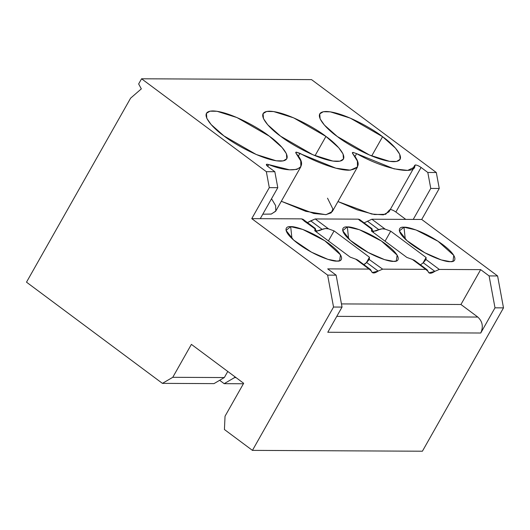 <?xml version="1.0" encoding="UTF-8"?>
<svg xmlns="http://www.w3.org/2000/svg" width="530" height="530" viewBox="0 0 530 530"><rect width="100%" height="100%" fill="white"/><g stroke="black" fill="none" stroke-linecap="round" stroke-linejoin="round"><path stroke-width="0.79" d="M352.49 153.309L353.007 152.395L352.364 152.633L352.715 153.62L357.359 161.021L357.511 167.003L350.31 170.17L335.828 168.176L296.349 152.117L295.707 152.355L296.065 153.342L300.755 160.881L300.861 166.725L296.886 169.408L289.539 169.812L268.743 164.605L267.723 166.407L268.743 164.605L267.007 164.207L266.365 164.446L268.114 166.711L274.838 171.72L266.345 171.674L141.57 78.784L138.648 83.952L141.331 88.874L130.612 98.156L26.5 282.172L130.612 98.156L141.331 88.874L138.648 83.952L141.57 78.784L266.345 171.674L269.293 187.64L266.345 171.674L274.838 171.72L277.793 187.68L274.838 171.72L268.114 166.711C266.226 165.194 265.855 164.36 267.007 164.207L266.491 165.121L267.007 164.207L268.743 164.605C295.137 175.185 310.421 168.884 296.065 153.342L296.349 152.117L295.833 153.031L296.349 152.117L299.967 153.362L298.291 156.323L299.967 153.362C315.396 161.796 337.034 170.322 348.793 170.209C359.804 168.99 361.109 163.465 352.715 153.62L353.007 152.395L356.624 153.64C384.098 169.249 416.62 175.781 414.758 165.32L412.791 168.798L414.758 165.32L415.447 164.936L414.758 165.32L414.168 167.281L407.716 170.395L394.062 168.851L356.624 153.64L354.948 156.602L356.624 153.64L353.007 152.395L352.49 153.309M414.44 166.711L415.447 164.936L414.44 166.711M412.724 168.845L414.758 165.32M315.251 228.43L314.946 228.801L315.33 228.463L303.027 219.301L301.616 218.877L314.946 228.801L314.82 230.802L350.191 257.13L355.729 259.163L369.059 269.088L370.47 269.512L372.252 272.566L378.162 271.075L366.634 262.489L363.653 264.682L365.627 263.483L368.721 260.124L369.324 259.23L369.45 257.229L334.085 230.894L328.415 240.918L334.085 230.894L328.547 228.867L315.211 218.943L358.273 219.155L360.572 221.109M366.237 262.913L369.45 257.229L366.237 262.913M422.887 263.191L426.107 257.507L390.736 231.173L385.065 241.196L390.736 231.173L426.107 257.507L425.981 259.508L439.31 269.432L480.67 269.631L489.097 275.911L497.597 275.951L421.721 219.466L439.257 188.475L430.757 188.428L427.809 172.469L421.085 167.46L395.877 212.013L405.781 219.387L395.877 212.013L421.085 167.46C418.905 165.943 417.024 165.102 415.447 164.936C417.024 165.102 418.905 165.943 421.085 167.46L427.809 172.469L436.309 172.508L439.257 188.475L421.721 219.466L413.228 219.42L430.757 188.428L413.228 219.42L421.721 219.466L497.597 275.951L503.5 307.877L422.403 451.216L503.5 307.877L495 307.831L480.756 333.012L327.785 332.264L342.035 307.082L333.536 307.042L252.439 450.381L422.403 451.216L252.439 450.381L333.536 307.042L342.035 307.082L327.785 332.264L480.756 333.012C483.526 326.778 482.538 321.452 477.802 317.053L336.782 316.364L477.802 317.053C482.538 321.452 483.526 326.778 480.756 333.012L495 307.831L503.5 307.877L497.597 275.951L489.097 275.911L495 307.831L489.097 275.911L480.67 269.631L460.941 304.498L477.802 317.053L460.941 304.498L480.67 269.631L439.31 269.432L434.819 271.353C431.109 273.884 428.843 273.871 428.015 271.32L425.716 269.366L382.653 269.154L369.185 259.481L382.653 269.154L378.162 271.075L382.653 269.154L425.716 269.366L412.38 259.442L406.841 257.408L371.477 231.08L406.841 257.408L412.38 259.442L425.716 269.366L427.127 269.79L428.909 272.844L434.819 271.353L423.284 262.767L420.31 264.96L423.284 262.767L434.819 271.353L439.31 269.432L425.981 259.508L423.284 262.767L425.981 259.508L426.107 257.507L422.887 263.191M413.228 219.42L371.868 219.221L385.197 229.145L390.736 231.173L385.197 229.145L371.868 219.221L413.228 219.42M403.999 227.218C407.61 226.548 425.332 231.762 442.656 244.509C459.556 257.249 455.714 262.357 450.242 261.641C446.624 262.317 428.902 257.096 411.578 244.356C394.678 231.617 398.52 226.502 403.999 227.218L399.362 230.954L406.927 240.613L424.808 252.75L441.265 259.925L450.242 261.641L452.971 261.283L453.786 255.394L438.012 241.256L416.004 229.967L403.999 227.218L405.264 239.103L403.999 227.218M311.534 79.619L436.309 172.508L311.534 79.619L141.57 78.784L311.534 79.619M390.239 209.489C391.816 209.655 393.697 210.496 395.877 212.013C393.697 210.496 391.816 209.655 390.239 209.489M223.952 135.925L256.268 154.515L276.243 160.795L283.232 160.901L286.796 158.768L286.425 153.733L282.126 147.545L269.28 136.15L236.97 117.561L216.995 111.28L209.999 111.174L206.435 113.307L206.813 118.349L211.106 124.53L223.952 135.925C213.179 128.578 196.584 111.194 212.894 110.936C230.126 111.36 260.323 128.81 269.28 136.15C280.052 143.498 296.654 160.881 280.337 161.147C263.105 160.722 232.909 143.266 223.952 135.925M315.039 155.688L325.937 136.429L293.62 117.839L273.646 111.558L266.656 111.452L263.092 113.586L263.463 118.627L267.763 124.808L280.608 136.203L312.919 154.793L332.893 161.074L339.889 161.18L343.453 159.046L343.076 154.011L338.783 147.824L325.937 136.429L315.039 155.688M225.038 416.216L243.667 383.289L191.396 344.374L172.767 377.307L224.323 377.559L227.774 371.457L224.323 377.559L172.767 377.307L162.418 383.369L213.981 383.621L224.323 377.559L213.981 383.621L162.418 383.369L172.767 377.307L191.396 344.374L243.667 383.289L225.038 416.216L224.428 429.525L252.439 450.381L224.428 429.525L225.038 416.216M291.957 238.546L290.685 226.661L286.048 230.398L293.613 240.057L311.501 252.194L327.957 259.369L336.928 261.085L339.657 260.727L340.479 254.837L324.698 240.7L302.696 229.41L290.685 226.661L291.957 238.546M369.185 259.481L366.634 262.489L378.162 271.075C374.458 273.606 372.192 273.593 371.364 271.042L369.059 269.088L327.699 268.882L336.133 275.156L342.035 307.082L336.133 275.156L327.699 268.882L369.059 269.088L356.458 259.422L350.191 257.13L314.82 230.802L314.946 228.801L303.922 220.831M359.221 261.376L356.458 259.422L357.75 260.071M271.532 198.743L275.62 205.614L275.785 211.026L271.373 214.04L262.787 214.2L271.174 214.087L275.653 211.278L300.861 166.725M327.514 198.174L332.913 209.065L331.19 212.868L325.798 214.677L305.784 211.331L281.311 201.281L313.833 213.504L326.149 214.637L332.31 211.556L357.511 167.003M315.827 230.55L315.33 228.463L315.642 230.331L316.748 230.914L319.424 230.57L322.247 229.444L310.719 220.864L315.211 218.943L307.453 222.593L310.719 220.864L322.247 229.444L325.433 228.516L328.547 228.867L326.228 228.483L323.837 228.821L317.178 230.941L316.536 232.08L317.178 230.941L316.072 230.716M260.256 218.671L301.616 218.877L251.757 218.632L327.633 275.116L336.133 275.156L327.633 275.116L333.536 307.042L327.633 275.116L251.757 218.632L269.293 187.64L277.793 187.68L260.256 218.671L277.793 187.68L269.293 187.64L251.757 218.632L260.256 218.671M290.685 226.661C294.302 225.992 312.024 231.206 329.349 243.952C346.249 256.692 342.406 261.8 336.928 261.085C333.317 261.76 315.595 256.54 298.271 243.8C281.37 231.06 285.213 225.946 290.685 226.661M26.5 282.172L162.418 383.369L26.5 282.172M382.587 136.707C393.366 144.054 409.962 161.438 393.651 161.703C376.413 161.279 346.216 143.822 337.265 136.482C326.487 129.134 309.891 111.751 326.202 111.492C343.44 111.916 373.637 129.366 382.587 136.707L350.277 118.117L330.303 111.837L323.307 111.731L319.749 113.864L320.12 118.905L324.42 125.087L337.265 136.482L369.576 155.071L389.55 161.352L396.546 161.458L400.104 159.325L399.733 154.29L395.433 148.102L382.587 136.707L371.696 155.966L382.587 136.707M325.937 136.429C336.709 143.776 353.305 161.16 336.994 161.425C319.762 161.001 289.565 143.544 280.608 136.203C269.836 128.856 253.234 111.472 269.551 111.214C286.783 111.638 316.98 129.088 325.937 136.429M243.402 383.766L224.177 383.667L219.645 380.295L224.177 383.667L243.402 383.766M236.049 377.612L234.525 377.605L224.177 383.667L234.525 377.605L236.049 377.612M234.969 376.817L234.525 377.605L234.969 376.817M341.446 303.915L460.941 304.498L341.446 303.915M371.967 228.728L359.684 219.579L358.273 219.155L371.603 229.079L371.477 231.08L371.603 229.079L358.273 219.155L315.211 218.943L328.547 228.867L334.085 230.894L369.45 257.229L369.324 259.23M347.342 226.939C350.959 226.27 368.675 231.484 385.999 244.231C402.906 256.971 399.057 262.078 393.585 261.363C389.967 262.039 372.252 256.818 354.928 244.078C338.021 231.338 341.87 226.224 347.342 226.939L342.705 230.676L350.27 240.335L368.151 252.472L384.608 259.647L393.585 261.363L396.314 261.005L397.129 255.115L381.355 240.978L359.353 229.689L347.342 226.939L348.608 238.825L347.342 226.939M415.871 261.654L412.38 259.442L414.407 260.349M364.103 222.872L371.868 219.221L364.103 222.872M439.257 188.475L436.309 172.508L427.809 172.469L430.757 188.428L439.257 188.475M389.55 209.873L385.674 214.305L374.452 214.531L357.26 209.86L337.961 201.559L371.722 214.04L383.382 214.842L388.96 211.834L414.168 167.281M371.908 228.708L371.603 229.079L372.053 228.861L372.292 230.61L373.405 231.193L376.075 230.848L378.904 229.722L367.369 221.143L378.904 229.722L382.084 228.794L385.197 229.145L382.879 228.761L380.487 229.099L373.835 231.219L373.193 232.359L373.835 231.219L372.729 230.994M372.477 230.828L371.987 228.741M358.181 260.363L370.47 269.512M414.838 260.641L427.127 269.79"/></g></svg>
